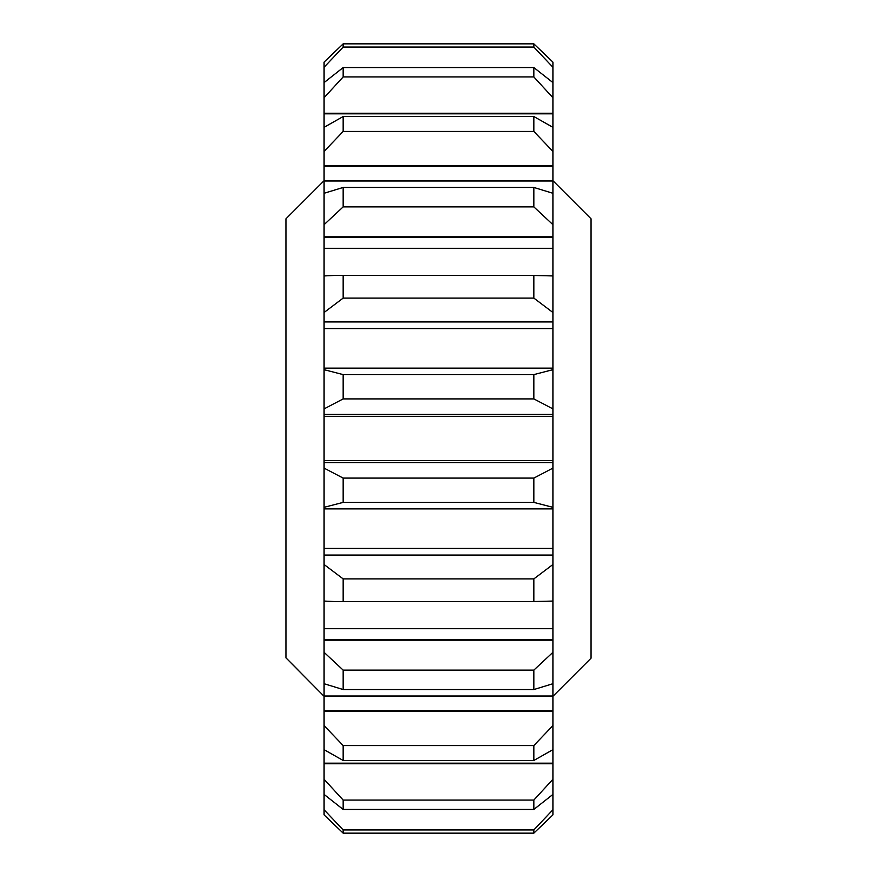 <?xml version="1.0" encoding="UTF-8"?>
<svg xmlns="http://www.w3.org/2000/svg" width="877" height="877" viewBox="0 0 877 877"><rect width="100%" height="100%" fill="white"/><g stroke="black" fill="none" stroke-linecap="round" stroke-linejoin="round"><path stroke-width="1.32" d="M552.916 696.316L591.054 658.178L591.054 218.822L552.916 180.684M324.084 696.316L285.946 657.849L285.946 218.822L324.084 180.684M285.946 657.849L297.961 669.875M533.841 578.897L343.159 578.897L324.084 564.514L324.084 508.879L552.916 508.879L552.916 564.514L533.841 578.897L533.841 601.534L552.916 601.063L552.916 652.345L533.841 670.116L533.841 689.552L552.916 683.72L552.916 725.586L533.841 745.56L533.841 760.48L552.916 749.671L552.916 779.28L533.841 800.076L533.841 809.449L552.916 794.409L552.916 779.28M533.841 670.116L343.159 670.116L324.084 652.345L324.084 601.063L336.56 601.655L533.841 601.534M533.841 745.56L343.159 745.56L324.084 725.586L324.084 683.72L343.159 689.552L533.841 689.552M533.841 478.097L343.159 478.097L324.084 468.11L324.084 414.448L552.916 414.448L552.916 468.11L533.841 478.097L533.841 502.389L552.916 507.323L552.916 508.879M533.841 374.611L343.159 374.611L324.084 369.677L324.084 321.651L552.916 321.651L552.916 369.677L533.841 374.611L533.841 398.903L552.916 408.89L552.916 414.448M533.841 187.448L343.159 187.448L324.084 193.28L324.084 165.742L552.916 165.742L552.916 193.28L533.841 187.448L533.841 206.884L552.916 224.655L552.916 275.937L533.841 275.466L533.841 298.103L552.916 312.486L552.916 321.651M533.841 275.466L336.56 275.345L324.084 275.937L324.084 236.823L552.916 236.823M552.916 67.266L552.916 62.103L533.841 43.85L343.159 43.85L533.841 43.85L533.841 47.051L552.916 67.266L552.916 82.909M324.084 82.909L324.084 62.103L343.159 43.85L343.159 47.051L533.841 47.051M552.916 97.72L552.916 82.591L533.841 67.551L533.841 76.924L552.916 97.72L552.916 127.329L533.841 116.52L533.841 131.44L552.916 151.414L552.916 165.742M533.841 67.551L343.159 67.551L343.159 76.924L533.841 76.924M343.159 187.448L343.159 206.884L533.841 206.884M533.841 116.52L343.159 116.52L343.159 131.44L533.841 131.44M343.159 275.466L343.159 298.103L533.841 298.103M343.159 374.611L343.159 398.903L533.841 398.903M343.159 670.116L343.159 689.552M343.159 745.56L343.159 760.48L533.841 760.48M343.159 578.897L343.159 601.534M343.159 478.097L343.159 502.389L533.841 502.389M533.841 800.076L343.159 800.076L343.159 809.449L533.841 809.449M533.841 829.949L533.841 833.15L552.916 814.897L552.916 809.734L533.841 829.949L343.159 829.949L343.159 833.15L533.841 833.15M343.159 829.949L324.084 809.734L324.084 814.897L343.159 833.15M343.159 800.076L324.084 779.28L324.084 794.409L343.159 809.449M324.084 809.734L324.084 794.091M552.916 794.091L552.916 809.734M324.084 508.879L324.084 507.323L343.159 502.389M324.084 555.349L552.916 555.349M324.084 640.177L552.916 640.177M324.084 779.28L324.084 749.671L343.159 760.48M324.084 763.757L552.916 763.757M324.084 711.258L552.916 711.258M324.084 414.448L324.084 408.89L343.159 398.903M324.084 462.552L552.916 462.552M324.084 321.651L324.084 312.486L343.159 298.103M324.084 368.121L552.916 368.121M324.084 165.742L324.084 151.414L343.159 131.44M324.084 236.823L324.084 224.655L343.159 206.884M343.159 116.52L324.084 127.329L324.084 113.243L552.916 113.243M324.084 113.243L324.084 97.72L343.159 76.924M324.084 67.266L343.159 47.051M343.159 67.551L324.084 82.591L324.084 97.72M552.916 468.11L552.916 507.323M552.916 564.514L552.916 601.063M552.916 652.345L552.916 683.72M552.916 725.586L552.916 749.671M552.916 127.329L552.916 151.414M552.916 193.28L552.916 224.655M552.916 275.937L552.916 312.486M552.916 369.677L552.916 408.89M324.084 555.053L552.916 555.053M324.084 639.761L552.916 639.761M324.084 763.187L552.916 763.187M324.084 710.754L552.916 710.754M324.084 414.591L552.916 414.591M324.084 462.409L552.916 462.409M324.084 321.947L552.916 321.947M324.084 166.246L552.916 166.246M324.084 237.239L552.916 237.239M324.084 113.813L552.916 113.813M324.084 749.671L324.084 725.586M324.084 683.72L324.084 652.345M324.084 601.063L324.084 564.514M324.084 468.11L324.084 507.323M324.084 408.89L324.084 369.677M324.084 312.486L324.084 275.937M324.084 224.655L324.084 193.28M324.084 151.414L324.084 127.329M552.916 548.421L324.084 548.421M552.916 628.699L324.084 628.699M552.916 696.02L324.084 696.02M552.916 460.655L324.084 460.655M552.916 416.334L324.084 416.334M552.916 328.568L324.084 328.568M552.916 180.98L324.084 180.98M552.916 248.29L324.084 248.29M336.56 601.655L540.44 601.655M336.56 275.345L540.44 275.345"/></g></svg>
